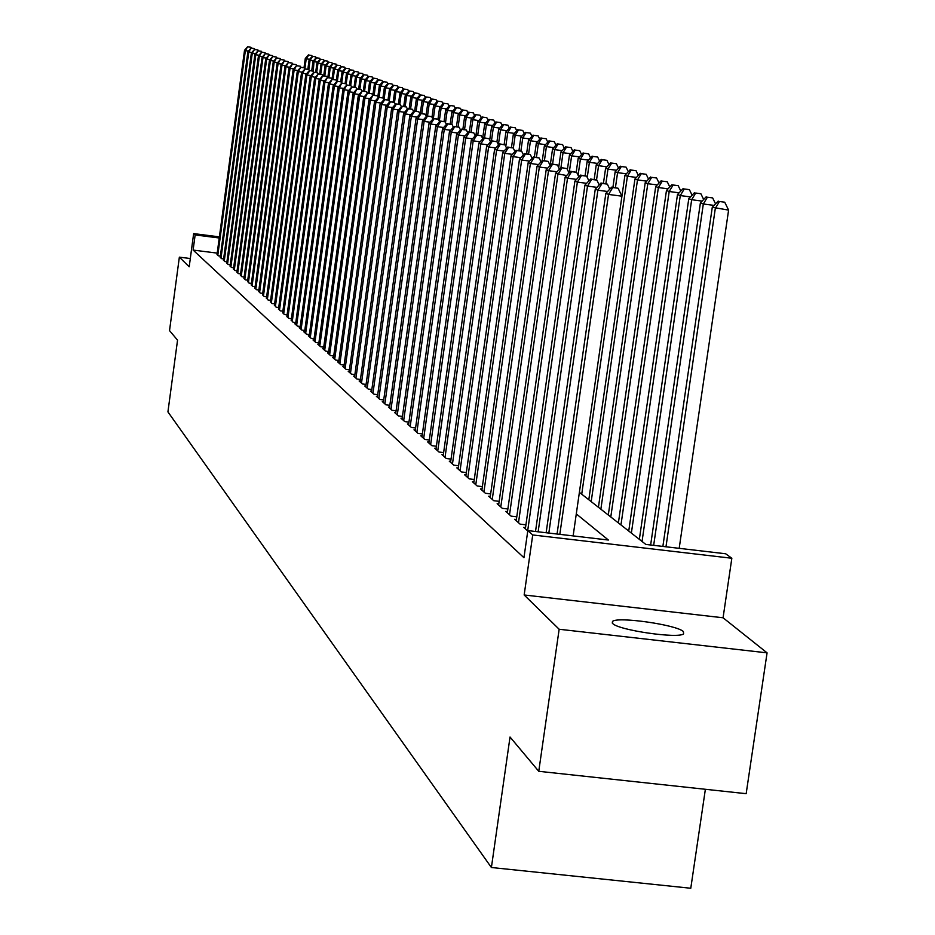<?xml version="1.0" encoding="UTF-8"?>
<svg xmlns="http://www.w3.org/2000/svg" width="935" height="935" viewBox="0 0 935 935"><rect width="100%" height="100%" fill="white"/><g stroke="black" fill="none" stroke-linecap="round" stroke-linejoin="round"><path stroke-width="1.4" d="M683.403 631.581C676.882 624.814 617.322 616.294 612.507 621.436L612.694 623.528C618.327 630.167 678.401 638.932 683.614 633.86L683.403 631.581M581.722 494.206L627.408 176.248L624.931 175.336L579.396 492.371L645.828 544.427L725.677 553.777L731.836 558.253L532.728 534.96L527.819 530.601L608.393 540.033L576.299 513.911M723.071 617.778L524.161 594.976L559.153 629.255L538.759 771.305L746.165 793.686L767.074 652.852L723.071 617.778L731.836 558.253M705.376 789.28L690.778 888.25L491.401 867.505L167.926 411.891L177.545 340.165L169.527 330.604L179.356 257.148L189.197 266.791L193.65 233.598L219.386 236.871M559.153 629.255L767.074 652.852M190.308 258.527L179.356 257.148M525.528 527.585L523.74 527.375L527.761 530.963M516.4 519.509L514.659 519.299L520.082 524.126L525.914 524.816M507.495 511.62L505.788 511.422L511.083 516.132L516.786 516.798M498.799 503.918L497.139 503.731L502.305 508.324L507.869 508.979M490.314 496.403L488.689 496.216L493.738 500.704L499.161 501.347M482.028 489.063L480.438 488.876L485.37 493.259L490.665 493.89M473.928 481.887L472.385 481.712L477.189 485.99L482.378 486.609M466.016 474.886L464.508 474.7L469.206 478.884L474.267 479.491M458.279 468.038L456.806 467.862L461.399 471.941L466.343 472.537M450.717 461.341L449.279 461.165L453.779 465.162L458.606 465.735M443.33 454.784L441.916 454.62L446.311 458.524L451.032 459.097M436.096 448.379L434.717 448.216L439.018 452.037L443.634 452.587M429.025 442.103L427.669 441.951L431.876 445.691L436.4 446.229M422.094 435.967L420.773 435.815L424.887 439.473L429.317 440.011M415.315 429.96L414.018 429.808L418.05 433.396L422.386 433.922M408.677 424.081L407.415 423.929L411.365 427.447L415.596 427.95M402.179 418.331L400.94 418.179L404.808 421.615L408.957 422.117M395.809 412.686L394.593 412.534L398.392 415.911L402.447 416.402M389.579 407.157L388.387 407.017L392.104 410.313L396.078 410.792M383.467 401.734L382.298 401.594L385.933 404.832L389.837 405.311M377.471 396.428L376.337 396.288L379.902 399.467L383.712 399.923M371.604 391.227L370.482 391.087L373.977 394.196L377.717 394.652M365.842 386.12L364.743 385.991L368.18 389.042L371.85 389.486M360.197 381.118L359.122 380.989L362.488 383.981L366.088 384.414M354.657 376.209L353.605 376.08L356.901 379.014L360.431 379.446M349.223 371.394L348.194 371.265L351.431 374.14L354.891 374.561M343.893 366.672L342.876 366.543L346.055 369.36L349.445 369.781M338.669 362.032L337.664 361.903L340.784 364.673L344.115 365.082M333.526 357.474L332.544 357.357L335.607 360.068L338.879 360.478M328.489 353.009L327.519 352.881L330.522 355.557L333.737 355.954M323.533 348.615L322.587 348.498L325.544 351.116L328.688 351.513M318.671 344.302L317.748 344.185L320.635 346.768L323.732 347.142M313.891 340.071L312.98 339.954L315.831 342.49L318.87 342.865M309.204 335.91L308.305 335.794L311.098 338.283L314.09 338.657M304.6 331.82L303.711 331.715L306.458 334.157L309.392 334.52M300.065 327.799L299.2 327.694L301.9 330.102L304.787 330.452M295.612 323.861L294.759 323.755L297.412 326.105L300.252 326.467M291.229 319.98L293.006 322.189L295.787 322.54M286.928 316.159L288.67 318.332L291.416 318.683M282.697 312.407L284.415 314.546L287.103 314.885M278.536 308.714L280.219 310.829L282.873 311.156M274.446 305.091L276.106 307.159L278.712 307.486M270.425 301.514L272.05 303.559L274.61 303.875M266.463 298.008L268.065 300.006L270.589 300.322M262.56 294.548L264.149 296.524L266.615 296.827M258.726 291.147L260.281 293.087L262.723 293.391M254.951 287.805L256.482 289.71L258.878 290.014M251.234 284.509L252.742 286.39L255.103 286.683M247.588 281.26L249.061 283.118L251.386 283.398M243.977 278.069L245.438 279.892L247.728 280.173M240.435 274.925L241.873 276.713L244.128 277.005M236.941 271.828L238.355 273.593L240.576 273.873M233.505 268.777L234.895 270.519L237.081 270.788M230.115 265.774L231.494 267.48L233.645 267.761M226.784 262.805L228.128 264.5L230.255 264.769M223.488 259.895L224.821 261.555L226.913 261.823M220.251 257.02L221.572 258.656L223.629 258.913M217.201 253.116L193.113 250.077L523.951 557.716L527.819 530.601M217.06 254.18L218.358 255.804L220.38 256.061M524.161 594.976L532.728 534.96M193.113 250.077L195.146 234.93L193.65 233.598M538.759 771.305L510.031 737.025L491.401 867.505M219.246 237.993L195.146 234.93M248.441 51.086L245.356 50.665L217.797 255.302M247.927 46.879L250.977 47.288L247.588 46.75L245.356 50.665L244.514 50.338L217.002 254.6M251.351 48.117L250.977 47.288M247.588 46.75L244.514 50.338M304.904 68.606L306.224 58.835L305.277 58.484L304.015 67.682M309.637 59.291L306.224 58.835L308.76 55.06L311.787 55.457L308.76 55.06M305.277 58.484L308.375 54.92M311.787 55.457L312.197 56.345M251.901 52.442L248.78 52.021L220.999 258.154M251.363 48.211L254.437 48.62L251.024 48.071L248.78 52.021L247.915 51.682L220.192 257.441M254.823 49.462L254.437 48.62M251.024 48.071L247.915 51.682M255.419 53.821L252.251 53.4L224.248 261.052M254.858 49.555L257.943 49.964L254.507 49.415L252.251 53.4L251.375 53.05L223.43 260.316M258.34 50.817L257.943 49.964M254.507 49.415L251.375 53.05M258.995 55.223L255.781 54.791L227.556 263.986M258.399 50.922L261.508 51.331L258.037 50.782L255.781 54.791L254.893 54.44L226.726 263.238M261.905 52.208L261.508 51.331M258.037 50.782L254.893 54.44M262.618 56.649L259.357 56.205L230.898 266.954M261.999 52.302L265.131 52.722L261.636 52.161L259.357 56.205L258.457 55.855L230.057 266.206M265.528 53.611L265.131 52.722M261.636 52.161L258.457 55.855M308.83 69.506L310.093 60.249L309.123 59.898L307.837 69.272M313.552 60.717L310.093 60.249L312.641 56.439L315.691 56.848L312.641 56.439M309.123 59.898L312.243 56.299M315.691 56.848L316.112 57.771M312.781 71.025L309.345 70.557L313.225 71.189L314.008 61.687L313.026 61.324L311.717 70.885M317.526 62.154L314.008 61.687L316.568 57.841L319.653 58.251L316.568 57.841M313.026 61.324L316.17 57.701M319.653 58.251L320.086 59.209M316.684 72.649L317.982 63.136L316.988 62.774L315.656 72.521M321.546 63.615L317.982 63.136L320.565 59.267L323.662 59.676L320.565 59.267M316.988 62.774L320.167 59.127M323.662 59.676L324.118 60.67M320.693 74.321L322.026 64.608L321.009 64.234L319.653 74.181M325.649 65.099L322.026 64.608L324.62 60.717L327.741 61.126L324.62 60.717M321.009 64.234L324.211 60.565M327.741 61.126L328.208 62.154M266.3 58.087L262.98 57.643L234.299 269.981M265.645 53.716L268.801 54.136L265.271 53.576L262.98 57.643L262.069 57.28L233.446 269.222M269.21 55.025L268.801 54.136M265.271 53.576L262.069 57.28M324.772 76.016L326.116 66.105L325.088 65.731L323.709 75.864M329.798 66.595L326.116 66.105L328.734 62.178L331.878 62.598L328.734 62.178M325.088 65.731L328.325 62.026M331.878 62.598L332.369 63.662M270.04 59.559L266.674 59.104L237.747 273.055M269.35 55.142L272.529 55.574L268.976 55.001L266.674 59.104L265.75 58.741L236.882 272.284M272.95 56.474L272.529 55.574M268.976 55.001L265.75 58.741M328.898 77.734L330.277 67.624L329.237 67.25L327.823 77.582M334.017 68.126L330.277 67.624L332.907 63.673L336.086 64.094L332.907 63.673M329.237 67.25L332.486 63.522M336.086 64.094L336.588 65.193M273.838 61.044L270.414 60.588L241.253 276.164M273.113 56.591L276.316 57.023L272.728 56.451L270.414 60.588L269.479 60.214L240.377 275.381M276.737 57.947L276.316 57.023M272.728 56.451L269.479 60.214M333.094 79.475L334.508 69.178L333.444 68.781L331.995 79.37M338.295 69.681L334.508 69.178L337.149 65.181L340.352 65.614L337.149 65.181M333.444 68.781L336.729 65.029M340.352 65.614L340.866 66.736M277.695 62.563L274.224 62.096L244.818 279.331M276.935 58.063L280.161 58.496L276.55 57.912L274.224 62.096L273.265 61.71L243.918 278.536M280.594 59.431L280.161 58.496M276.55 57.912L273.265 61.71M337.348 81.251L338.797 70.744L337.71 70.347L336.343 80.328M342.642 71.259L338.797 70.744L341.462 66.712L344.676 67.145L341.462 66.712M337.71 70.347L341.03 66.56M344.676 67.145L345.225 68.325M281.61 64.094L278.081 63.627L248.429 282.545M280.816 59.559L284.076 60.004L280.418 59.408L278.081 63.627L277.111 63.241L247.518 281.739M284.509 60.95L284.076 60.004M280.418 59.408L277.111 63.241M341.041 81.871L336.939 81.205L341.041 81.871L341.672 83.238L343.145 72.334L342.058 71.937L340.714 81.742M347.06 72.86L343.145 72.334L345.833 68.278L349.082 68.711L345.833 68.278M342.058 71.937L345.401 68.115M349.082 68.711L349.643 69.926M285.596 65.66L282.008 65.169L252.099 285.806M284.754 61.079L288.038 61.523L284.357 60.927L282.008 65.169L281.014 64.784L251.176 284.988M288.483 62.481L288.038 61.523M284.357 60.927L281.014 64.784M346.172 84.208L347.575 73.947L346.464 73.549L345.097 83.519M351.548 74.484L347.575 73.947L350.274 69.868L353.547 70.3L350.274 69.868M346.464 73.549L349.83 69.704M353.547 70.3L354.131 71.551M289.64 67.238L285.993 66.747L255.828 289.125M288.763 62.622L292.071 63.066L288.354 62.47L285.993 66.747L284.988 66.362L254.893 288.296M292.515 64.047L292.071 63.066M288.354 62.47L284.988 66.362M350.695 85.576L352.074 75.595L350.941 75.186L349.538 85.365M356.106 76.132L352.074 75.595L354.797 71.469L358.082 71.913L354.797 71.469M350.941 75.186L354.342 71.305M358.082 71.913L358.689 73.21M293.742 68.851L290.037 68.36L259.614 292.491M292.83 64.199L296.161 64.644L292.421 64.036L290.037 68.36L289.02 67.951L258.656 291.65M296.617 65.637L296.161 64.644M292.421 64.036L289.02 67.951M355.242 87.399L356.632 77.266L355.487 76.845L354.061 87.247M360.746 77.815L356.632 77.266L359.379 73.105L362.698 73.549L359.379 73.105M355.487 76.845L358.923 72.942M362.698 73.549L363.318 74.893M359.858 89.316L361.272 78.961L360.115 78.528L358.654 89.152M365.456 79.522L361.272 78.961L364.042 74.765L367.385 75.221L364.042 74.765M360.115 78.528L363.575 74.601M367.385 75.221L368.028 76.6M364.545 91.256L365.994 80.679L364.814 80.246L363.318 91.104M370.237 81.251L365.994 80.679L368.776 76.46L372.153 76.915L368.776 76.46M364.814 80.246L368.296 76.284M372.153 76.915L372.808 78.341M297.926 70.487L294.151 69.985L263.46 295.916M296.968 65.789L300.322 66.233L296.547 65.625L294.151 69.985L293.123 69.576L262.49 295.051M300.79 67.25L300.322 66.233M296.547 65.625L293.123 69.576M302.169 72.147L298.335 71.644L267.375 299.399M301.163 67.413L304.553 67.858L300.743 67.25L298.335 71.644L297.283 71.224L266.393 298.522M305.032 68.898L304.553 67.858M300.743 67.25L297.283 71.224M306.481 73.842L302.589 73.327L271.349 302.928M305.441 69.061L308.854 69.517L305.009 68.886L302.589 73.327L301.514 72.895L270.355 302.04M309.333 70.569L308.854 69.517M305.009 68.886L301.514 72.895M369.302 93.243L370.786 82.432L369.582 81.999L368.063 93.079M375.099 83.016L370.786 82.432L373.591 78.178L376.992 78.633L373.591 78.178M369.582 81.999L373.1 78.002M376.992 78.633L377.67 80.106M310.864 75.56L306.902 75.034L275.393 306.528M309.777 70.733L306.902 75.034L305.815 74.601L274.376 305.616M315.329 77.313L310.198 76.331L313.751 72.264L317.666 72.895L313.751 72.264L313.225 71.189M309.345 70.557L305.815 74.601M374.14 95.265L375.66 84.22L374.432 83.764L372.855 95.276M380.054 84.805L375.66 84.22L378.488 79.919L381.912 80.375L378.488 79.919M374.432 83.764L377.985 79.744M381.912 80.375L382.614 81.894M314.195 72.427L311.297 76.775L279.495 310.175M278.466 309.263L310.198 76.331M318.192 74.029L317.666 72.895M379.061 97.31L380.615 86.032L379.365 85.576L377.833 96.749M385.08 86.628L380.615 86.032L383.455 81.696L386.915 82.151L383.455 81.696M379.365 85.576L382.953 81.52M386.915 82.151L387.639 83.729M319.863 79.089L315.761 78.54L283.679 313.891M318.683 74.157L322.178 74.625L318.227 73.994L315.761 78.54L314.639 78.096L282.627 312.956M322.727 75.817L322.178 74.625M318.227 73.994L314.639 78.096M384.04 99.589L385.652 87.867L384.39 87.411L382.929 97.953M390.187 88.474L385.652 87.867L388.516 83.495L391.999 83.963L388.516 83.495M384.39 87.411L388.002 83.32M391.999 83.963L392.758 85.588M324.48 80.901L320.308 80.34L287.922 317.666M323.241 75.922L326.771 76.389L322.785 75.747L320.308 80.34L319.162 79.884L286.858 316.72M327.343 77.628L326.771 76.389M322.785 75.747L319.162 79.884M389.182 101.26L390.772 89.748L389.486 89.269L388.013 99.928M395.388 90.356L390.772 89.748L393.658 85.33L397.165 85.798L393.658 85.33M389.486 89.269L393.144 85.143M397.165 85.798L397.948 87.481M329.167 82.736L324.924 82.163L292.246 321.511M327.893 77.71L331.446 78.189L327.425 77.535L324.924 82.163L323.767 81.707L291.159 320.541M332.042 79.463L331.446 78.189M327.425 77.535L323.767 81.707M394.5 102.429L395.984 91.653L394.675 91.174L393.167 102.067M400.683 92.273L395.984 91.653L398.894 87.2L402.436 87.668L398.894 87.2M394.675 91.174L398.368 87.013M402.436 87.668L403.242 89.398M333.947 84.606L329.634 84.033L296.64 325.415M332.615 79.533L336.203 80.013L332.135 79.346L329.634 84.033L328.442 83.566L295.53 324.433M336.81 81.333L336.203 80.013M332.135 79.346L328.442 83.566M399.783 104.428L395.797 103.902L400.379 104.65L399.783 104.428L401.29 93.582L399.946 93.103L398.415 104.241M406.07 94.225L401.29 93.582L404.212 89.094L407.777 89.573L404.212 89.094M399.946 93.103L403.675 88.907M407.777 89.573L408.618 91.361M338.809 86.511L334.414 85.926L301.105 329.4M337.418 81.392L334.414 85.926L333.211 85.447L299.983 328.395M336.939 81.205L333.211 85.447M405.147 106.648L406.678 95.557L405.322 95.054L403.745 106.461M411.54 96.2L406.678 95.557L409.623 91.022L413.223 91.513L409.623 91.022M405.322 95.054L409.086 90.835M413.223 91.513L414.088 93.348M343.753 88.439L339.276 87.843L305.651 333.444M342.303 83.273L345.962 83.764L341.813 83.086L339.276 87.843L338.049 87.364L304.506 332.428M346.616 85.19L345.962 83.764M341.813 83.086L338.049 87.364M348.79 90.414L344.232 89.807L310.28 337.558M347.282 85.19L350.964 85.681L346.78 85.003L344.232 89.807L342.981 89.316L309.123 336.518M351.654 87.165L350.964 85.681M346.78 85.003L342.981 89.316M353.909 92.425L349.269 91.805L315.001 341.742M352.355 87.142L356.06 87.645L351.841 86.943L349.269 91.805L348.007 91.303L313.809 340.691M356.773 89.176L356.06 87.645M351.841 86.943L348.007 91.303M410.594 108.916L412.16 97.567L410.781 97.053L409.168 108.717M417.115 98.222L412.16 97.567L415.14 92.997L418.763 93.477L415.14 92.997M410.781 97.053L414.579 92.799M418.763 93.477L419.651 95.37M416.133 111.218L417.746 99.601L416.344 99.087L414.684 111.031M422.795 100.279L417.746 99.601L420.738 94.996L424.408 95.475L420.738 94.996M416.344 99.087L420.177 94.786M424.408 95.475L425.32 97.439M421.778 113.567L423.426 101.681L422.001 101.155L420.283 113.532M428.569 102.359L423.426 101.681L426.453 97.03L430.147 97.52L426.453 97.03M422.001 101.155L425.869 96.819M430.147 97.52L431.093 99.542M359.133 94.47L354.412 93.839L319.793 346.008M357.509 89.129L361.249 89.631L356.983 88.93L354.412 93.839L353.114 93.325L318.59 344.933M361.985 91.221L361.249 89.631M356.983 88.93L353.114 93.325M427.529 115.963L429.212 103.797L427.762 103.259L426.009 115.893M434.448 104.486L429.212 103.797L432.262 99.098L435.979 99.589L432.262 99.098M427.762 103.259L431.678 98.888M435.979 99.589L436.961 101.681M364.44 96.55L359.636 95.908L324.679 350.356M362.757 91.162L366.543 91.665L362.231 90.952L359.636 95.908L358.315 95.382L323.44 349.258M367.303 93.313L366.543 91.665M362.231 90.952L358.315 95.382M433.349 118.57L435.114 105.947L433.63 105.41L431.982 117.237M440.432 106.66L435.114 105.947L438.176 101.202L441.928 101.705L438.176 101.202M433.63 105.41L437.58 100.992M441.928 101.705L442.945 103.855M369.851 98.666L364.954 98.011L329.646 354.774M368.109 93.219L371.92 93.722L367.56 93.009L364.954 98.011L363.621 97.485L328.395 353.664M372.714 95.44L371.92 93.722M367.56 93.009L363.621 97.485M439.286 121.188L441.11 108.144L439.602 107.595L438.001 119.096M446.533 108.869L441.11 108.144L444.195 103.353L447.994 103.855L444.195 103.353M439.602 107.595L443.587 103.142M447.994 103.855L449.034 106.076M375.367 100.828L370.377 100.162L334.707 359.274M373.556 95.323L377.401 95.837L373.007 95.113L370.377 100.162L369.009 99.624L333.433 358.14M378.219 97.602L377.401 95.837M373.007 95.113L369.009 99.624M445.516 122.59L447.222 110.377L445.679 109.816L444.043 121.527M452.75 111.113L447.222 110.377L450.331 105.538L454.153 106.052L450.331 105.538M445.679 109.816L449.712 105.328M454.153 106.052L455.24 108.343M380.989 103.025L375.905 102.347L339.873 363.867M379.096 97.462L382.988 97.976L378.546 97.24L379.096 97.462L375.905 102.347L374.514 101.798L338.575 362.71M383.841 99.811L382.988 97.976M378.546 97.24L374.514 101.798M386.716 105.258L381.527 104.568L345.12 368.542M384.752 99.636L388.679 100.162L384.18 99.414L384.752 99.636L381.527 104.568L380.113 104.007L343.8 367.361M389.556 102.055L388.679 100.162M384.18 99.414L380.113 104.007M392.548 107.548L387.265 106.847L350.473 373.299M390.514 101.857L394.476 102.382L389.93 101.634L390.514 101.857L387.265 106.847L385.816 106.274L349.129 372.107M395.388 104.358L394.476 102.382M389.93 101.634L385.816 106.274M451.804 124.402L453.44 112.656L451.874 112.083L450.202 124.086M459.073 113.404L453.44 112.656L456.584 107.77L460.441 108.285L456.584 107.77M451.874 112.083L455.953 107.548M460.441 108.285L461.551 110.646M458.115 126.915L459.786 114.97L458.185 114.386L456.467 126.692M465.525 115.73L459.786 114.97L462.942 110.038L466.845 110.564L462.942 110.038M458.185 114.386L462.299 109.816M466.845 110.564L467.991 112.995M464.531 129.579L466.249 117.331L464.625 116.735L462.86 129.357M472.105 118.114L466.249 117.331L469.428 112.352L473.367 112.878L469.428 112.352M464.625 116.735L468.774 112.118M473.367 112.878L474.548 115.391M398.497 109.874L393.109 109.161L355.931 378.149M396.393 104.124L393.109 109.161L391.636 108.577L354.564 376.934M401.337 106.695L400.379 104.65M395.797 103.902L391.636 108.577M471.076 132.291L472.829 119.738L471.17 119.131L469.358 132.069M478.802 120.533L472.829 119.738L476.044 114.713L480.017 115.239L476.044 114.713M471.17 119.131L475.377 114.479M480.017 115.239L481.244 117.833M404.563 112.247L399.07 111.51L361.494 383.105M402.377 106.438L406.409 106.964L401.769 106.204L402.377 106.438L399.07 111.51L397.562 110.926L360.104 381.854M407.391 109.079L406.409 106.964M401.769 106.204L397.562 110.926M477.738 135.072L479.55 122.193L477.855 121.573L475.985 134.967M485.639 122.999L479.55 122.193L482.787 117.12L486.796 117.646L482.787 117.12M477.855 121.573L482.109 116.875M486.796 117.646L488.058 120.323M410.757 114.666L405.147 113.918L367.175 388.142M408.478 108.787L412.545 109.325L407.859 108.553L408.478 108.787L405.147 113.918L403.616 113.31L365.737 386.88M413.574 111.51L412.545 109.325M407.859 108.553L403.616 113.31M484.54 137.912L486.399 124.694L484.669 124.063L482.647 138.497M492.605 125.524L486.399 124.694L489.659 119.563L493.703 120.101L489.659 119.563M484.669 124.063L488.97 119.318M493.703 120.101L495.012 122.859M417.068 117.132L411.342 116.372L372.96 393.284M414.708 111.183L418.81 111.732L414.076 110.949L414.708 111.183L411.342 116.372L409.775 115.753L371.499 391.999M419.873 114L418.81 111.732M414.076 110.949L409.775 115.753M491.459 140.916L493.376 127.253L491.611 126.611L489.718 140.11M499.711 128.083L493.376 127.253L496.672 122.064L500.751 122.614L496.672 122.064M491.611 126.611L495.959 121.819M500.751 122.614L502.107 125.454M423.508 119.657L417.664 118.874L378.85 398.532M421.054 113.638L425.203 114.187L420.411 113.392L421.054 113.638L417.664 118.874L416.063 118.242L377.366 397.211M426.302 116.524L425.203 114.187M420.411 113.392L416.063 118.242M498.39 144.808L500.494 129.848L498.706 129.194L496.941 141.734L491.541 140.811L496.941 141.723L498.507 145.03M506.957 130.713L500.494 129.848L503.813 124.612L507.939 125.161L503.813 124.612M498.706 129.194L503.1 124.355M507.939 125.161L509.33 128.095M430.077 122.216L424.116 121.433L384.869 403.885M427.529 116.139L431.725 116.688L426.874 115.882L427.529 116.139L424.116 121.433L422.491 120.79L383.35 402.541M432.858 119.119L431.725 116.688M426.874 115.882L422.491 120.79M505.788 146.491L507.763 132.501L505.928 131.835L504.152 144.504M514.355 133.378L507.763 132.501L511.106 127.218L515.279 127.768L511.106 127.218M505.928 131.835L510.37 126.961M515.279 127.768L516.716 130.795M436.785 124.846L430.696 124.039L391.005 409.343M434.144 118.687L438.375 119.248L433.478 118.429L434.144 118.687L430.696 124.039L429.036 123.385L389.463 407.976M439.555 121.749L438.375 119.248M433.478 118.429L429.036 123.385M513.338 148.197L515.173 135.213L513.303 134.535L511.468 147.543M521.905 136.113L515.173 135.213L518.551 129.871L522.758 130.432L518.551 129.871M513.303 134.535L517.803 129.603M522.758 130.432L524.243 133.553M443.622 127.522L437.405 126.692L397.281 414.918M440.888 121.281L445.165 121.854L440.21 121.024L440.888 121.281L437.405 126.692L435.722 126.026L395.704 413.515M446.392 124.448L445.165 121.854M440.21 121.024L435.722 126.026M520.912 150.932L522.735 137.983L520.83 137.281L518.948 150.652M529.619 138.894L522.735 137.983L526.148 132.583L530.39 133.144L526.148 132.583M520.83 137.281L525.376 132.303M530.39 133.144L531.933 136.37M450.623 130.245L444.265 129.404L403.675 420.61M447.783 123.946L452.096 124.519L447.082 123.677L447.783 123.946L444.265 129.404L442.535 128.726L402.062 419.172M453.37 127.207L452.096 124.519M447.082 123.677L442.535 128.726M528.591 154.1L530.461 140.811L528.52 140.098L526.58 153.831M537.485 141.734L530.461 140.811L533.897 135.341L538.186 135.914L533.897 135.341M528.52 140.098L533.114 135.072M538.186 135.914L539.775 139.233M457.753 133.039L451.266 132.186L410.208 426.418M454.819 126.657L459.178 127.23L454.106 126.377L454.819 126.657L451.266 132.186L449.501 131.484L408.56 424.946M460.487 130.012L459.178 127.23M454.106 126.377L449.501 131.484M536.421 157.349L538.35 143.686L536.363 142.961L534.364 157.08M545.526 144.633L538.35 143.686L541.821 138.17L546.145 138.742L541.821 138.17M536.363 142.961L541.014 137.889M546.145 138.742L547.793 142.178M465.046 135.891L458.419 135.014L416.87 432.344M461.995 129.427L466.413 130.012L461.271 129.147L461.995 129.427L458.419 135.014L456.619 134.301L415.187 430.848M467.769 132.887L466.413 130.012M461.271 129.147L456.619 134.301M544.415 160.68L546.402 146.631L544.369 145.895L542.312 160.469M553.73 147.601L546.402 146.631L549.897 141.056L554.28 141.629L549.897 141.056M544.369 145.895L549.079 140.764M554.28 141.629L555.974 145.17M472.502 138.801L465.724 137.901L423.684 438.398M469.335 132.256L473.8 132.84L468.599 131.964L469.335 132.256L465.724 137.901L463.889 137.176L421.966 436.879M475.202 135.82L473.8 132.84M468.599 131.964L463.889 137.176M552.585 164.093L554.63 149.635L552.562 148.887L550.212 165.401M562.122 150.629L554.63 149.635L558.16 144.002L562.578 144.586L558.16 144.002M552.562 148.887L557.33 143.698M562.578 144.586L564.331 148.233M480.123 141.769L473.192 140.858L430.649 444.592M476.838 135.143L481.338 135.739L476.079 134.85L476.838 135.143L473.192 140.858L471.31 140.121L428.884 443.038M482.799 138.824L481.338 135.739M476.079 134.85L471.31 140.121M566.668 175.546L555.53 173.454L560.953 167.575L566.949 168.604L560.953 167.575L563.034 152.709L560.918 151.938L558.698 167.564M570.701 153.726L563.034 152.709L566.598 147.005L571.063 147.601L566.598 147.005M560.918 151.938L565.745 146.701M571.063 147.601L572.875 151.365M487.906 144.82L480.824 143.885L437.755 450.915M484.505 138.099L489.052 138.696L483.722 137.796L484.505 138.099L480.824 143.885L478.895 143.125L435.967 449.326M490.559 141.898L489.052 138.696M483.722 137.796L478.895 143.125M569.216 172.788L571.624 155.853L569.462 155.058L567.405 169.551M579.466 156.881L571.624 155.853L575.224 150.079L579.735 150.675L575.224 150.079M569.462 155.058L574.347 149.775M579.735 150.675L581.605 154.567M495.866 147.929L488.619 146.97L445.025 457.379M492.336 141.115L488.619 146.97L486.656 146.187L443.19 455.754M491.541 140.811L486.656 146.187M578.087 175.312L580.413 159.067L578.192 158.249L576.217 172.169M588.419 160.119L580.413 159.067L584.036 153.223L588.594 153.831L584.036 153.223M578.192 158.249L583.136 152.908M588.594 153.831L590.523 157.84M504.012 151.108L496.602 150.126L452.458 463.994M500.354 144.212L504.993 144.82L499.535 143.897L500.354 144.212L496.602 150.126L494.592 149.331L450.588 462.322M506.618 148.244L504.993 144.82M499.535 143.897L494.592 149.331M587.238 177.405L589.389 162.339L587.122 161.521L585.1 175.71M597.582 163.426L589.389 162.339L593.047 156.437L597.664 157.045L593.047 156.437M587.122 161.521L592.135 156.11M597.664 157.045L599.651 161.194M512.345 154.357L504.76 153.352L460.055 470.749M508.546 147.368L513.245 147.987L507.717 147.052L508.546 147.368L504.76 153.352L502.703 152.545L458.138 469.043M514.928 151.54L513.245 147.987M507.717 147.052L502.703 152.545M596.53 179.964L598.564 165.705L596.25 164.852L594.169 179.485M606.955 166.804L598.564 165.705L602.257 159.721L606.932 160.341L602.257 159.721M596.25 164.852L601.334 159.394M606.932 160.341L608.989 164.618M520.877 157.676L513.105 156.659L467.827 477.656M516.926 150.605L521.683 151.225L516.073 150.278L516.926 150.605L513.105 156.659L511.001 155.829L465.875 475.915M523.425 154.894L521.683 151.225M516.073 150.278L511.001 155.829M605.88 183.657L607.96 169.13L605.599 168.265L603.437 183.342M616.551 170.263L607.96 169.13L611.689 163.087L616.41 163.707L611.689 163.087M605.599 168.265L610.73 162.748M616.41 163.707L618.538 168.136M529.596 161.089L521.648 160.037L475.786 484.739M525.505 153.913L530.309 154.544L524.64 153.574L525.505 153.913L521.648 160.037L519.486 159.184L473.776 482.951M532.12 158.342L530.309 154.544M524.64 153.574L519.486 159.184M615.429 187.631L617.579 172.648L615.148 171.76L612.928 187.292M626.368 173.805L617.579 172.648L621.331 166.523L626.111 167.155L621.331 166.523M615.148 171.76L620.361 166.185M626.111 167.155L628.308 171.724M538.537 164.572L530.39 163.496L483.921 491.974M534.282 157.29L539.144 157.933L533.394 156.951L534.282 157.29L530.39 163.496L528.182 162.632L481.876 490.15M541.014 161.872L539.144 157.933M533.394 156.951L528.182 162.632M636.419 177.428L627.408 176.248L631.207 170.053L636.034 170.684L631.207 170.053M624.931 175.336L630.213 169.691M636.034 170.684L638.313 175.406M547.688 168.136L539.343 167.049L492.254 499.383M543.27 160.762L548.191 161.404L542.358 160.411L543.27 160.762L539.343 167.049L537.076 166.149L490.15 497.513M550.131 165.483L548.191 161.404M542.358 160.411L537.076 166.149M557.061 171.795L548.506 170.673L500.786 506.969M552.48 164.315L557.459 164.969L551.545 163.952L552.48 164.315L548.506 170.673L546.192 169.761L498.635 505.064M559.469 169.188L557.459 164.969M551.545 163.952L546.192 169.761M561.912 167.949L557.903 174.389L509.528 514.753M507.331 512.789L555.53 173.454M569.041 172.987L566.949 168.604M576.521 179.38L567.522 178.199L518.493 522.712M571.577 171.678L576.673 172.344L570.595 171.292L571.577 171.678L567.522 178.199L565.091 177.241L516.225 520.702M578.847 176.879L576.673 172.344M570.595 171.292L565.091 177.241M586.619 183.318L577.386 182.103L527.667 530.87M581.488 175.499L586.642 176.166L580.483 175.102L581.488 175.499L577.386 182.103L574.896 181.121L525.353 528.813M588.898 180.864L586.642 176.166M580.483 175.102L574.896 181.121M596.974 187.351L587.507 186.112L538.139 531.805M591.645 179.415L596.869 180.093L590.616 179.017L591.645 179.415L587.507 186.112L584.948 185.107L535.51 531.501M599.206 184.966L596.869 180.093M590.616 179.017L584.948 185.107M591.189 501.616L637.483 179.929L634.947 178.994L588.805 499.746M646.704 181.133L637.483 179.929L641.317 173.653L646.202 174.296L641.317 173.653M634.947 178.994L640.288 173.291M646.202 174.296L648.551 179.169M600.866 509.201L647.803 183.692L645.197 182.746L598.423 507.284M657.247 184.931L647.803 183.692L651.672 177.346L656.604 177.989L651.672 177.346M645.197 182.746L650.62 176.972M656.604 177.989L659.046 183.026M610.789 516.973L658.369 187.561L655.704 186.579L608.288 515.01M668.058 188.823L658.369 187.561L662.272 181.121L667.263 181.787L662.272 181.121M655.704 186.579L661.197 180.747M667.263 181.787L669.799 186.988M620.957 524.932L669.191 191.511L666.456 190.518L618.386 522.922M679.126 192.82L669.191 191.511L673.13 185.001L678.191 185.668L673.13 185.001M666.456 190.518L672.031 184.604M678.191 185.668L680.809 191.044M631.37 533.09L680.283 195.567L677.489 194.55L628.741 531.033M690.474 196.911L680.283 195.567L684.268 188.975L689.387 189.641L684.268 188.975M677.489 194.55L683.146 188.566M689.387 189.641L692.099 195.205M642.041 541.458L691.666 199.728L688.791 198.688L639.353 539.343M702.127 201.095L691.666 199.728L695.687 193.042L700.864 193.72L695.687 193.042M688.791 198.688L694.53 192.633M700.864 193.72L703.669 199.471M607.598 191.488L597.886 190.226L548.833 533.055M602.058 183.424L607.353 184.125L601.006 183.026L602.058 183.424L597.886 190.226L595.268 189.186L546.133 532.74M609.772 189.162L607.353 184.125M601.006 183.026L595.268 189.186M653.67 545.339L703.33 203.994L700.385 202.918L650.643 544.988M714.071 205.396L703.33 203.994L707.398 197.215L712.645 197.904L707.398 197.215M700.385 202.918L706.217 196.794M712.645 197.904L715.544 203.853M573.132 535.907L621.927 196.186L608.533 194.433L559.82 534.341M612.752 187.549L618.105 188.251L611.677 187.14L612.752 187.549L608.533 194.433L605.845 193.37L557.05 534.025M621.927 196.186L618.105 188.251M611.677 187.14L605.845 193.37M679.184 548.331L728.599 210.106L712.283 207.266L662.868 546.414M665.977 546.788L715.31 208.376L719.412 201.504L724.719 202.194L719.412 201.504M712.283 207.266L718.197 201.072M724.719 202.194L728.599 210.106M612.507 621.436L612.273 623.072"/></g></svg>

